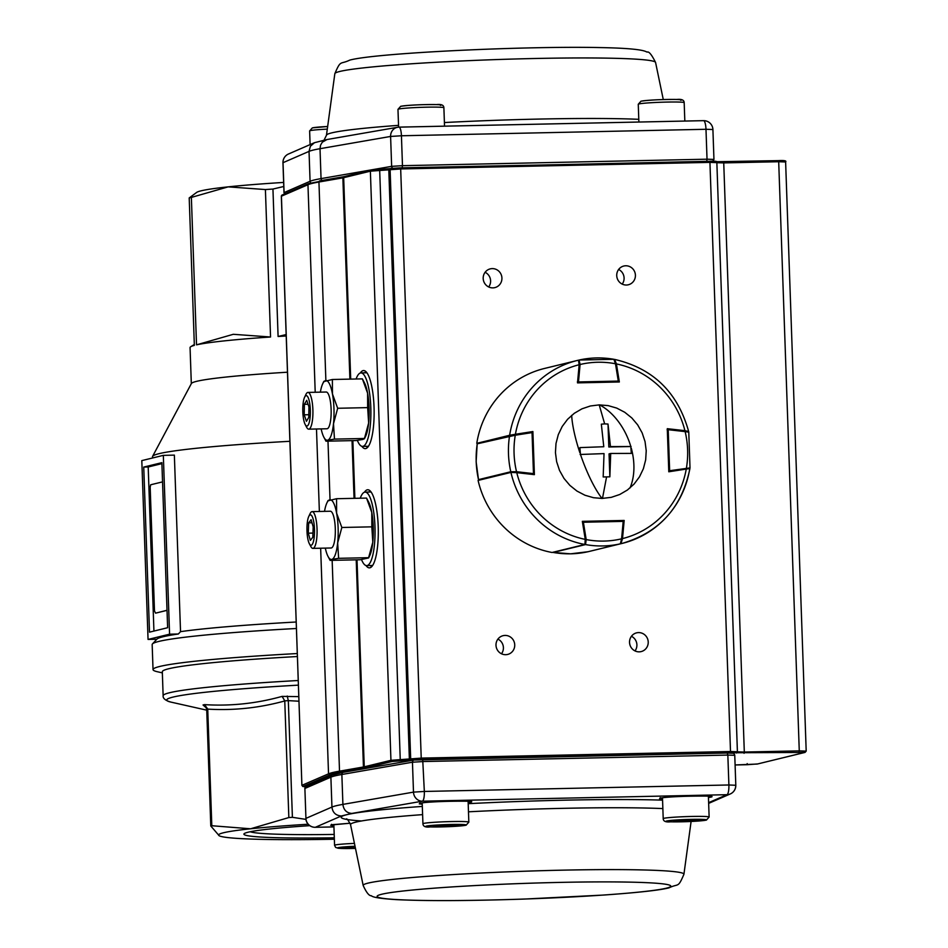 <?xml version="1.0" encoding="UTF-8"?>
<svg xmlns="http://www.w3.org/2000/svg" width="948" height="948" viewBox="0 0 948 948"><rect width="100%" height="100%" fill="white"/><g stroke="black" fill="none" stroke-linecap="round" stroke-linejoin="round"><path stroke-width="1.42" d="M297.305 653.539A220.54 11.732 178 0 0 153.031 669.608A220.54 11.732 178 0 0 157.522 671.777L162.345 672.867M153.031 669.608L152.166 644.545A220.54 11.732 -2 0 1 152.45 643.917A220.54 11.732 -2 0 1 296.428 628.488M298.81 696.626L282.077 696.389C256.47 703.535 230.613 706.272 204.519 704.625L203.038 704.98L205.609 706.521L206.711 709.282L210.788 825.981A173.211 9.219 -2 0 1 211.286 825.85A173.211 9.219 -2 0 1 211.807 825.732L250.568 828.789A160.804 8.556 178 0 0 223.55 832.747A160.804 8.556 178 0 0 219.296 835.804A160.804 8.556 178 0 0 220.232 836.195A160.804 8.556 178 0 0 283.061 839.644A160.804 8.556 178 0 0 334.36 839.217M334.194 834.43A130.149 6.92 -2 0 1 250.201 831.751M309.783 825.661A135.481 7.205 178 0 0 244.442 833.482A135.481 7.205 178 0 0 334.312 837.795M203.038 704.98L206.451 708.002M167.026 610.358L155.591 613.155L154.488 611.01L150.175 487.213L150.661 484.784L162.535 481.88M155.591 613.155L167.026 610.263M282.077 696.389L284.767 700.868A173.211 9.219 -2 0 1 288.322 700.631L287.232 696.057M206.711 709.282A173.211 9.219 -2 0 1 207.209 709.163A173.211 9.219 -2 0 1 207.731 709.033L204.519 704.625M207.731 709.033L207.731 709.116C233.564 710.68 259.242 707.955 284.767 700.951L284.767 700.868M288.322 700.631L298.964 701.224M284.767 700.951L288.844 817.555A173.211 9.219 -2 0 1 292.399 817.318L288.322 700.714M292.399 817.318L305.931 819.392M211.807 825.732L207.731 709.116M308.171 824.239A160.804 8.556 178 0 0 250.568 828.789L288.844 817.555M219.213 835.769L210.788 825.981M298.241 680.51A211.345 11.246 178 0 0 169.668 692.715A211.345 11.246 178 0 0 163.139 695.737L162.309 671.741A211.345 11.246 -2 0 1 297.399 656.526M152.545 457.991L152.498 456.723A213.644 11.364 -2 0 1 152.592 456.367A213.644 11.364 -2 0 1 289.887 441.294M163.329 455.36L169.573 634.188L148.054 639.438L141.809 460.61L163.329 455.36L174.361 455.123L180.535 631.652A213.644 11.364 -2 0 1 296.203 622.006M283.784 186.483L272.941 189.055L278.096 336.493A172.299 9.16 -2 0 1 286.213 335.983M272.941 189.055A172.299 9.16 178 0 0 265.404 189.553L270.547 337.002L233.303 334.3L196.52 344.847A172.299 9.16 -2 0 1 270.547 337.002M265.404 189.553L228.16 186.863L191.366 197.409L196.52 344.847M191.366 197.409A172.299 9.16 178 0 0 189.209 197.931L194.352 345.38A172.299 9.16 -2 0 0 190.773 346.707A172.299 9.16 -2 0 0 190.062 347.584L191.318 383.656M152.592 456.367L191.401 383.513A172.299 9.16 -2 0 1 287.481 372.209M161.907 463.631L148.196 466.985L153.931 631.072M143.74 467.08L161.871 462.66L167.63 627.718L149.511 632.15L143.74 467.08L148.196 466.985M180.535 631.652L178.343 633.999A215.943 11.483 178 0 0 156.882 639.177L152.45 643.917M169.573 634.188L178.343 633.999M148.054 639.438L156.811 639.248M189.209 197.931L196.817 192.302A160.804 8.556 -2 0 1 228.16 186.863A160.804 8.556 -2 0 1 283.642 182.431M286.166 334.549L278.096 336.493M635.006 650.92A9.646 9.338 76.3 0 0 631.427 636.286M501.504 653.765A9.646 9.338 76.3 0 0 497.937 639.118M488.694 286.948A9.646 9.338 76.3 0 0 485.127 272.301M622.196 284.104A9.646 9.338 76.3 0 0 618.617 269.469M492.913 287.872A9.646 9.338 76.3 0 0 501.836 277.029A9.646 9.338 76.3 0 0 490.294 268.865A9.646 9.338 76.3 0 0 492.913 287.872M626.403 285.028A9.646 9.338 76.3 0 0 635.326 274.185A9.646 9.338 76.3 0 0 623.784 266.033A9.646 9.338 76.3 0 0 626.403 285.028M639.213 651.845A9.646 9.338 76.3 0 0 648.136 641.014A9.646 9.338 76.3 0 0 636.594 632.849A9.646 9.338 76.3 0 0 639.213 651.845M505.722 654.689A9.646 9.338 76.3 0 0 514.646 643.846A9.646 9.338 76.3 0 0 503.104 635.681A9.646 9.338 76.3 0 0 505.722 654.689M360.299 373.014A39.058 9.693 88.8 0 1 363.582 370.55A39.058 9.693 88.8 0 1 374.045 407.237A39.058 9.693 88.8 0 1 365.241 448.641A39.058 9.693 88.8 0 1 361.852 446.307M367.445 447.551A39.058 9.693 88.8 0 1 366.378 446.318M364.459 492.225A39.058 9.693 88.8 0 1 367.753 489.761A39.058 9.693 88.8 0 1 378.205 526.46A39.058 9.693 88.8 0 1 369.412 567.852A39.058 9.693 88.8 0 1 366.011 565.529M371.616 566.762A39.058 9.693 88.8 0 1 370.538 565.529M368.973 492.036A39.058 9.693 88.8 0 1 369.993 490.756M364.814 372.825A39.058 9.693 88.8 0 1 365.833 371.545M357.349 440.37A36.759 9.125 -91.2 0 0 362.527 446.401A36.759 9.125 -91.2 0 0 363.025 446.33A36.759 9.125 -91.2 0 0 370.834 408.446A36.759 9.125 -91.2 0 0 360.963 372.896A36.759 9.125 -91.2 0 0 360.465 372.967A36.759 9.125 -91.2 0 0 356.104 378.999M361.52 559.581A36.759 9.125 -91.2 0 0 366.686 565.612A36.759 9.125 -91.2 0 0 367.196 565.541A36.759 9.125 -91.2 0 0 375.005 527.657A36.759 9.125 -91.2 0 0 365.122 492.119A36.759 9.125 -91.2 0 0 364.625 492.178A36.759 9.125 -91.2 0 0 360.264 498.21M534.399 474.64L516.767 472.661A89.598 86.659 76.3 0 0 585.26 539.388L582.345 521.341L624.175 520.452L622.516 538.594A89.598 86.659 76.3 0 0 686.257 469.059L668.79 471.784L667.285 428.686L684.918 430.665A89.598 86.659 76.3 0 0 616.425 363.937L619.34 381.985L577.51 382.874L579.157 364.731A89.598 86.659 76.3 0 0 515.416 434.267L532.894 431.541L534.399 474.64M624.175 520.452L623.405 520.642M585.26 539.388L584.904 544.472A94.184 91.103 -103.7 0 1 510.936 472.412L478.088 480.423A94.184 91.103 -103.7 0 0 552.056 552.483L584.904 544.472M510.936 472.412L516.767 472.661M532.006 431.755L532.894 431.541M515.416 434.267L509.633 435.274A94.184 91.103 -103.7 0 1 577.379 360.441A94.184 91.103 -103.7 0 1 578.47 360.181L579.157 364.731M477.685 443.143L509.633 435.274M616.425 363.937L614.636 359.411C653.113 368.381 677.773 392.377 688.615 431.376L688.414 431.482M688.485 431.47L684.918 430.665M686.257 469.059L689.777 468.608A94.184 91.103 -103.7 0 1 622.042 543.441A94.184 91.103 -103.7 0 1 620.952 543.702L588.104 551.7M620.952 543.702L622.516 538.594M476.785 443.285A94.184 91.103 -103.7 0 1 544.531 368.452L578.47 360.181M689.919 468.561C681.944 507.559 659.322 532.527 622.042 543.441L589.194 551.452A94.184 91.103 -103.7 0 1 588.104 551.712M686.34 469.059L686.423 468.099A89.598 86.659 76.3 0 0 685.143 431.613L668.21 429.705L668.079 428.851L685.025 430.748L688.627 432.11L685.143 431.613L685.025 430.748L687.845 431.399M667.321 429.752L668.21 429.705L669.644 470.718L690.014 467.909L688.769 432.039M585.307 539.72L586.184 539.566L585.544 544.579L553.205 552.459L570.672 553.822A94.184 91.103 76.3 0 0 588.044 551.724L620.324 543.844L621.604 538.82L622.291 538.95L621.011 543.05M614.612 360.062L616.176 363.665L615.489 363.759L613.877 359.292L616.176 363.665L618.973 380.989L618.286 381.084L615.489 363.759A89.598 86.659 76.3 0 0 580.081 364.506L579.181 364.447M613.877 359.292A94.184 91.103 -103.7 0 0 596.422 357.941A94.184 91.103 -103.7 0 0 579.11 360.039A0.924 0.889 76.3 0 0 579.074 360.039L580.081 364.506L578.493 381.937L618.286 381.084L618.155 382.008M510.131 435.203L477.982 443.048A0.924 0.889 76.3 0 0 477.911 443.06L510.19 435.191A0.924 0.889 76.3 0 1 510.261 435.168L514.883 434.374L515.262 435.227L477.188 443.83L477.911 443.06A0.924 0.889 76.3 0 0 477.247 443.806A94.184 91.103 76.3 0 0 476.204 461.759A94.184 91.103 76.3 0 0 478.503 479.641L510.782 471.76L516.53 471.713L516.304 472.614M477.188 443.83L476.133 461.795L478.503 479.641A0.924 0.889 76.3 0 0 478.906 480.221M511.221 472.365A0.924 0.889 76.3 0 1 510.782 471.76A94.184 91.103 -103.7 0 1 508.484 453.879A94.184 91.103 -103.7 0 1 509.538 435.926A0.924 0.889 76.3 0 1 510.19 435.191L531.674 431.755L532.041 432.608L515.262 435.227A89.598 86.659 76.3 0 0 516.53 471.713L533.475 473.621L532.041 432.608L532.729 432.632L534.162 473.644L533.25 474.51M599.207 404.891L604.67 423.886L601.34 424.183L603.781 446.733L579.868 447.61L580.472 454.471A55.02 12.881 70.3 0 0 602.039 498.435L611.294 497.344L619.731 494.501L627.398 490.021L634.094 484.049L639.473 476.868L643.396 468.679L645.671 459.851L646.228 450.727L645.043 441.602L642.163 432.904L637.684 424.894L631.806 417.938L624.732 412.262L616.721 408.09L608.142 405.614L599.207 404.891L590.391 405.981L581.954 408.825L574.287 413.304L567.591 419.277L562.211 426.458L558.289 434.646L556.002 443.474L555.445 452.599L556.642 461.723L559.51 470.409L564.001 478.432L569.878 485.388L576.953 491.064L584.963 495.235L593.531 497.712L602.039 498.435M599.634 404.891A55.02 37.339 68.4 0 1 630.811 446.52L631.321 453.393L610.702 453.464L609.86 476.82L603.177 476.963L604.03 453.606L580.105 454.483M603.781 446.733L579.868 447.61M609.86 476.82L609.054 453.867L610.702 453.464M631.084 446.52L608.817 446.994L608.012 424.04L610.465 446.591L631.084 446.52M604.67 423.886L608.012 424.04M610.465 446.591L608.817 446.994M602.478 498.435L606.53 477.117M325.306 548.11A29.862 7.406 -91.2 0 0 328.044 556.44L330.117 560.375L360.121 559.758L368.642 557.934L369.767 555.552A29.862 7.406 -91.2 0 0 372.801 542.209L368.618 557.685L338.626 558.325L337.654 542.955A29.862 7.406 -91.2 0 0 336.611 513.152L341.837 527.479L337.654 542.955A29.862 7.406 -91.2 0 1 331.8 559.415L338.626 558.325M328.044 500.793L336.552 498.719L366.532 498.079L368.63 502.037A29.862 7.406 88.8 0 1 371.77 512.406A29.862 7.406 88.8 0 1 372.801 542.209L371.829 526.839L341.837 527.479M336.552 498.719L336.611 513.152A29.862 7.406 -91.2 0 0 329.714 499.809A29.862 7.406 -91.2 0 0 326.894 502.926A29.862 7.406 -91.2 0 0 324.524 511.363M366.532 498.079L371.77 512.406L371.829 526.839M330.129 560.398L331.8 559.415A29.862 7.406 -91.2 0 1 328.044 556.44M331.397 547.956A18.379 4.562 -91.2 0 0 332.784 546.676A18.379 4.562 -91.2 0 0 335.319 529.517A18.379 4.562 -91.2 0 0 332.061 512.477A18.379 4.562 -91.2 0 0 330.117 511.268M321.147 428.899A29.862 7.406 -91.2 0 0 323.872 437.229L325.97 441.187L355.95 440.547L362.788 439.457L364.47 438.711L365.596 436.341A29.862 7.406 -91.2 0 0 368.642 422.998L364.459 438.474L334.466 439.114L333.495 423.744A29.862 7.406 -91.2 0 0 332.452 393.941L337.678 408.268L333.495 423.744A29.862 7.406 -91.2 0 1 327.629 440.204L334.466 439.114M323.884 381.57L332.381 379.496L362.373 378.868L364.459 382.826A29.862 7.406 88.8 0 1 367.599 393.195A29.862 7.406 88.8 0 1 368.642 422.998L367.658 407.628L337.678 408.268M332.381 379.496L332.452 393.941A29.862 7.406 -91.2 0 0 325.555 380.598A29.862 7.406 -91.2 0 0 322.735 383.703A29.862 7.406 -91.2 0 0 320.365 392.152M362.373 378.868L367.599 393.195L367.658 407.628M325.97 441.187L327.629 440.204A29.862 7.406 -91.2 0 1 323.872 437.229M327.238 428.733A18.379 4.562 -91.2 0 0 328.624 427.465A18.379 4.562 -91.2 0 0 331.148 410.294A18.379 4.562 -91.2 0 0 327.901 393.266A18.379 4.562 -91.2 0 0 325.946 392.057M306.346 425.877A15.204 3.768 -91.2 0 0 310.351 412.913A15.204 3.768 -91.2 0 0 306.785 395.766A15.204 3.768 -91.2 0 0 304.604 397.236A15.204 3.768 -91.2 0 0 302.791 410.899A15.204 3.768 -91.2 0 0 305.185 424.479A15.204 3.768 -91.2 0 0 306.346 425.877M305.185 424.479L306.666 427.299A18.379 4.562 -91.2 0 0 308.076 428.982A18.379 4.562 -91.2 0 0 308.728 429.16A18.379 4.562 -91.2 0 0 312.923 412.001A18.379 4.562 -91.2 0 0 308.61 392.591A18.379 4.562 -91.2 0 0 307.946 392.413A18.379 4.562 -91.2 0 0 305.967 394.356L304.604 397.236M308.775 417.345L308.93 406.834L306.725 400.317L304.355 404.298L304.213 414.809L306.417 421.327L308.775 417.345M308.811 414.714L304.213 414.809M308.041 404.227L304.355 404.298M310.186 544.863A15.204 3.768 -91.2 0 0 314.475 533.404A15.204 3.768 -91.2 0 0 311.276 515.214A15.204 3.768 -91.2 0 0 308.764 516.447A15.204 3.768 -91.2 0 0 306.962 530.122A15.204 3.768 -91.2 0 0 309.344 543.702A15.204 3.768 -91.2 0 0 310.186 544.863M309.344 543.702L310.837 546.51A18.379 4.562 -91.2 0 0 311.856 547.92A18.379 4.562 -91.2 0 0 312.899 548.371A18.379 4.562 -91.2 0 0 317.082 532.006A18.379 4.562 -91.2 0 0 313.16 512.086A18.379 4.562 -91.2 0 0 312.117 511.624A18.379 4.562 -91.2 0 0 310.138 513.579L308.764 516.447M312.804 537.243L313.184 526.898L311.11 519.694L308.657 522.834L308.278 533.179L310.351 540.384L312.804 537.243M312.959 533.072L308.278 533.179M311.987 522.763L308.657 522.834M354.303 846.789L354.351 848.057L344.823 847.891L355.133 846.742M354.351 848.057L355.393 848.01M449.257 824.89L433.165 826.336L455.502 825.862L458.785 825.056L449.257 824.89M442.645 825.222L442.692 826.502M455.478 824.997L455.502 825.862M689.552 819.783L699.079 819.949L695.796 820.755L673.459 821.229L689.552 819.783M695.761 819.89L695.796 820.755M682.939 820.115L682.987 821.383M206.735 710.159L170.924 702.101A207.944 11.056 -2 0 1 173.129 697.064A207.944 11.056 -2 0 1 298.407 685.143M663.28 99.564L655.578 62.485A160.473 8.532 -2 0 0 514.266 59.013A160.473 8.532 -2 0 0 339.787 71.467A160.473 8.532 -2 0 0 334.834 73.683L326.468 135.232A170.984 9.101 -2 0 1 331.741 132.874A170.984 9.101 -2 0 1 398.527 125.361M310.79 182.834A2.192 2.169 66.5 0 1 310.079 181.293L309.036 151.384L283.025 162.689L284.08 192.598L310.079 181.293A190.667 10.144 -2 0 1 314.309 179.978A190.667 10.144 -2 0 1 321.052 178.615L320.009 148.706A190.667 10.144 178 0 0 313.267 150.068A190.667 10.144 178 0 0 309.036 151.384L310.399 146.241L314.475 142.698L288.465 154.014A9.184 9.089 66.5 0 0 283.025 162.689L283.037 162.819M444.411 122.541A170.984 9.101 -2 0 1 638.786 119.318M399.096 127.139L703.404 120.669A9.184 2.275 -91.2 0 1 703.535 120.657L398.978 127.127A9.184 2.275 -91.2 0 0 398.847 127.151A9.184 8.556 80.1 0 0 397.591 127.269A9.184 8.556 80.1 0 0 390.6 136.441L320.009 148.706L320.543 145.186L322.296 142.188L327.013 139.522L314.475 142.698M322.083 180.452A2.192 2.038 -99.9 0 1 321.052 178.615L391.643 166.35L390.6 136.441L401.431 135.765L402.473 165.675L707.03 159.193L705.987 129.284L401.431 135.765A9.184 2.275 -91.2 0 0 398.978 127.127A9.184 9.184 0 0 0 397.591 127.269L327.013 139.522M284.507 194.008L284.08 192.598A2.192 2.169 66.5 0 0 284.601 193.961M392.745 168.234A2.192 2.038 -99.9 0 1 391.643 166.35L402.473 165.675L402.201 167.808M706.758 161.326L707.03 159.193L713.951 159.43L712.908 129.52L705.987 129.284A9.184 2.275 -91.2 0 0 703.535 120.657A9.184 9.184 0 0 1 712.908 129.52L712.825 129.592M757.701 763.934L747.486 764.692L747.178 763.59L747.51 764.692L735.103 764.965L757.239 764.052L804.805 752.439L730.256 752.759L421.268 759.336L392.128 761.469L365.43 767.987A24.15 1.28 -2 0 1 364.589 768.153L340.652 772.324A191.792 10.203 178 0 0 333.957 773.675A191.792 10.203 178 0 0 329.738 774.99L303.194 786.437L301.985 785.288L328.529 773.841A192.965 10.262 -2 0 1 332.772 772.525A192.965 10.262 -2 0 1 339.514 771.162L363.44 766.991A22.977 1.221 178 0 0 364.245 766.825L390.943 760.32L421.516 758.092L730.505 751.515L709.934 162.381L400.945 168.945L370.372 171.173L343.674 177.691A22.977 1.221 -2 0 1 342.868 177.857L318.943 182.016A192.965 10.262 178 0 0 312.2 183.391A192.965 10.262 178 0 0 307.958 184.706L281.331 196.224L301.902 785.359L281.414 196.153A1.173 1.161 -113.3 0 1 282.113 195.039L308.657 183.592A1.173 1.161 -113.3 0 0 307.958 184.706L315.21 392.259M421.268 759.336L400.637 167.843L715.621 161.504M737.425 751.847L744.31 752.048L723.739 162.902L716.854 162.712M737.402 751.717L716.854 162.606L709.934 162.381L709.614 161.267C715.752 160.947 718.169 161.397 716.854 162.606L737.414 751.776A1.173 1.173 -132.4 0 1 736.276 752.996M744.062 753.293L744.31 752.048L799.271 750.875L778.699 161.729L723.739 162.902L723.419 161.8L778.367 160.627L778.699 161.729L785.619 161.966L806.191 751.1L799.271 750.875L799.022 752.12M329.738 774.99L328.529 773.841L320.649 548.205M319.369 511.47L316.49 428.994M340.652 772.324A1.173 1.102 -99.9 0 1 339.514 771.162L332.156 560.351M330.034 499.738L327.984 441.14M325.875 380.515L318.943 182.016A1.173 1.102 -99.9 0 1 319.997 180.831L343.614 176.719M364.589 768.153A1.173 1.102 -99.9 0 1 363.44 766.991L356.211 559.841M354.054 498.34L352.04 440.63M349.895 379.129L342.868 177.857A1.173 1.102 -99.9 0 1 343.923 176.66M365.43 767.987A1.173 1.138 -103.7 0 1 364.245 766.825L357.017 559.83M354.872 498.328L352.857 440.607M350.701 379.105L343.674 177.691A1.173 1.138 -103.7 0 1 344.776 176.494M400.293 760.865L379.65 169.372L389.569 168.708M392.128 761.469A1.173 1.138 76.3 0 1 390.943 760.32L370.372 171.173A1.173 1.138 76.3 0 1 371.237 170L389.699 168.673A1.173 1.102 80.1 0 0 388.799 169.846L409.37 758.993A1.173 1.102 80.1 0 0 410.52 760.154M411.823 759.929A1.173 1.102 80.1 0 1 410.674 758.767L390.102 169.621A1.173 1.102 80.1 0 1 391.003 168.448L709.614 161.267M730.256 752.759L730.505 751.515L737.425 751.752L737.023 752.688M400.637 167.843L391.169 168.436A1.173 1.102 80.1 0 0 391.003 168.448L389.699 168.673A1.173 1.102 80.1 0 1 389.865 168.661L390.849 168.483M716.415 161.717L778.391 160.627C784.304 160.307 786.71 160.745 785.619 161.966M778.403 160.627L784.15 160.947M308.657 183.592L344.539 176.518L371.237 170A1.173 1.138 76.3 0 1 371.474 169.976L379.65 169.372M303.194 786.437L305.647 786.721L302.839 786.508L301.902 785.359M757.239 764.052L805.042 752.404A1.173 1.138 -103.7 0 1 804.805 752.439M668.079 428.851A0.924 0.924 0 0 0 667.961 428.84L685.001 430.759M669.596 471.654L669.644 470.718L668.755 470.765M668.767 471.405A0.924 0.889 76.3 0 0 669.371 471.689M667.096 429.788L668.067 428.851L667.096 429.788M552.862 552.281A0.924 0.889 76.3 0 0 553.253 552.459A94.184 91.103 76.3 0 0 570.708 553.81L588.033 551.724A0.924 0.889 76.3 0 0 588.056 551.712A0.924 0.889 76.3 0 0 588.08 551.712L620.336 543.832A94.184 91.103 -103.7 0 1 602.987 545.941A94.184 91.103 -103.7 0 1 585.544 544.579A0.924 0.889 76.3 0 1 585.082 544.353M620.324 543.844A0.924 0.889 76.3 0 0 620.336 543.832L622.291 538.95L623.879 521.53A0.924 0.924 0 0 0 622.943 520.535L583.139 521.376L622.931 520.535L623.192 521.388L583.387 522.241L586.184 539.566A89.598 86.659 76.3 0 0 621.604 538.82L623.192 521.388L623.879 521.53L622.267 538.938M582.51 522.384L583.387 522.241L583.139 521.376A0.924 0.889 76.3 0 0 582.416 521.779M623.855 521.424L622.931 520.535M616.141 363.676L618.973 380.989A0.924 0.924 0 0 1 618.392 381.997A0.924 0.889 76.3 0 0 618.937 381.001M578.351 382.85L578.493 381.937L577.605 381.878M578.292 382.909L577.379 381.89M533.534 474.545A0.924 0.924 0 0 0 534.162 473.644L532.729 432.632A0.924 0.889 76.3 0 0 531.674 431.755L514.894 434.374M534.139 473.656L533.167 474.581M571.668 415.354A55.02 12.881 70.3 0 0 579.88 452.741M631.309 448.262A55.02 37.339 68.4 0 1 630.005 487.971M443.889 107.764A22.977 1.221 178 0 0 423.768 107.254A22.977 1.221 178 0 0 398.681 109.044A22.977 1.221 178 0 0 397.97 109.376L400.696 106.306C409.5 105.05 421.422 104.47 436.483 104.588C441.341 104.055 443.806 105.11 443.889 107.764L444.529 126.167M401.253 106.235A20.216 1.078 -2 0 1 425.818 104.6A20.216 1.078 -2 0 1 440.417 105.406M638.976 103.936A22.977 1.221 -2 0 1 664.062 102.147A22.977 1.221 -2 0 1 684.183 102.657C684.101 100.002 681.624 98.948 676.765 99.469C661.716 99.362 649.783 99.943 640.99 101.199L638.265 104.256A22.977 1.221 -2 0 1 638.976 103.936M680.711 100.298A20.216 1.078 178 0 0 666.112 99.493A20.216 1.078 178 0 0 641.547 101.128M310.103 144.606L309.629 130.931A22.977 1.221 -2 0 1 310.34 130.599A22.977 1.221 -2 0 1 327.297 129.129M309.629 130.931L312.354 127.873L327.653 126.499A20.216 1.078 178 0 0 312.911 127.802M333.85 824.476L334.573 845.308A22.977 1.221 -2 0 1 335.284 844.976A22.977 1.221 -2 0 1 354.434 843.4M355.038 846.28A20.216 1.078 178 0 0 338.045 847.678A20.216 1.078 178 0 0 355.476 848.401L338.4 848.294L335.639 847.429L334.573 845.308M468.111 801.309L468.833 822.141A22.977 1.221 178 0 0 448.712 821.632A22.977 1.221 178 0 0 423.626 823.421A22.977 1.221 178 0 0 422.926 823.753L422.192 802.909M426.399 826.111A20.216 1.078 -2 0 1 450.964 824.476A20.216 1.078 -2 0 1 465.551 825.281A20.216 1.078 -2 0 1 440.998 826.917A20.216 1.078 -2 0 1 426.399 826.111M663.92 818.314A22.977 1.221 -2 0 1 689.006 816.524A22.977 1.221 -2 0 1 709.128 817.034L706.402 820.103C697.61 821.359 685.688 821.928 670.627 821.821C665.769 822.354 663.292 821.288 663.209 818.634A22.977 1.221 -2 0 1 663.92 818.314M705.845 820.174A20.216 1.078 178 0 0 691.246 819.368A20.216 1.078 178 0 0 666.693 821.004A20.216 1.078 178 0 0 681.28 821.809A20.216 1.078 178 0 0 705.845 820.174M422.725 759.49L727.258 753.008L414.418 760A2.192 2.038 80.1 0 0 412.451 762.216L413.494 792.125L342.903 804.39A190.667 10.144 178 0 0 336.161 805.753A190.667 10.144 178 0 0 331.942 807.068L305.931 818.373L304.889 788.463L330.888 777.159L331.942 807.068C332.665 812.626 335.817 815.588 341.363 815.979L351.803 813.431L422.381 801.179L726.938 794.697L708.63 802.66M732.437 753.233L727.282 753.008M331.539 824.298L331.208 824.985L350.108 823.22L332.215 824.713L330.686 825.305L333.897 825.803M708.452 797.529L710.834 797.126C720.729 795.052 666.859 796.202 660.104 798.204L659.559 798.761L662.534 799.128M468.158 802.636L470.54 802.233C480.435 800.171 426.576 801.309 419.81 803.312L419.277 803.868L422.239 804.236M363.179 885.479A160.473 8.532 -2 0 1 368.132 883.109A160.473 8.532 -2 0 1 544.069 870.62A160.473 8.532 -2 0 1 683.923 874.281C677.82 888.584 678.815 883.098 669.004 887.849C661.905 889.686 644.936 892.115 603.438 895.066L524.386 899.06C468.857 900.92 426.055 901.098 395.968 899.605C380.871 898.621 372.671 897.341 371.391 895.753C369.139 895.99 366.402 892.566 363.179 885.479L350.547 824.665A170.984 9.101 -2 0 1 355.808 822.141A170.984 9.101 -2 0 1 422.607 814.628M422.322 806.428A180.037 9.575 178 0 0 346.778 814.699A180.037 9.575 178 0 0 361.508 820.98M333.862 824.772A25.264 1.339 -2 0 1 332.653 824.653M469.319 801.404A25.264 1.339 -2 0 1 468.122 801.617M422.204 803.217A25.264 1.339 -2 0 1 420.995 803.086M709.614 796.296A25.264 1.339 -2 0 1 708.417 796.498M662.498 798.109A25.264 1.339 -2 0 1 661.289 797.979M343.828 772.265A2.192 2.038 80.1 0 0 343.531 772.288L332.191 775.085A2.192 2.169 -113.5 0 0 330.888 777.159A190.667 10.144 -2 0 1 335.118 775.843A190.667 10.144 -2 0 1 341.861 774.48L342.903 804.39C343.603 809.947 346.577 812.969 351.803 813.431M468.478 811.808A170.984 9.101 -2 0 1 662.865 808.585M381.689 894.26A146.893 7.809 -2 0 1 560.161 882.398A146.893 7.809 -2 0 1 666.207 888.217A146.893 7.809 -2 0 1 487.734 900.079A146.893 7.809 -2 0 1 381.689 894.26M662.569 800.148A180.037 9.575 178 0 0 468.194 803.679M304.889 788.606L305.931 818.373A9.184 9.089 -113.5 0 0 315.352 827.296A9.184 2.275 88.8 0 1 315.222 827.308L333.933 826.917L315.352 827.296L341.363 815.979M341.861 774.48L412.451 762.216L423.282 761.54L727.839 755.07L728.894 784.98L424.337 791.45L422.701 759.478L414.122 760.023L343.531 772.288A2.192 2.038 80.1 0 0 341.861 774.48M304.806 788.535L304.889 788.463A2.192 2.169 -113.5 0 1 306.18 786.402L304.806 788.535M424.337 791.45L413.494 792.125A9.184 8.556 -99.9 0 0 422.381 801.179A9.184 2.275 88.8 0 0 424.337 791.45M708.654 803.371L730.292 793.95A9.184 9.089 -113.5 0 0 735.731 785.276L728.894 784.98A9.184 2.275 88.8 0 1 726.938 794.697A9.184 9.089 -113.5 0 0 730.292 793.95A9.184 9.184 0 0 0 735.802 785.205L734.759 755.295L727.839 755.07L727.258 753.008C731.749 752.155 734.25 752.925 734.759 755.295M305.849 818.444A9.184 9.184 0 0 0 315.222 827.308A9.184 2.275 88.8 0 1 315.091 827.296M170.924 702.101L170.924 702.101C165.402 700.525 162.807 698.403 163.139 695.737M194.328 344.503L190.773 346.707M326.468 135.232L324.098 140.067M655.578 62.485C651.703 54.688 648.894 51.228 647.129 52.104C645.15 51.346 642.483 48.324 599.409 47.566C524.173 45.942 375.479 52.97 349.753 60.115C339.941 64.867 340.948 59.38 334.834 73.683M283.997 192.669L282.954 162.76A9.184 9.184 0 0 1 288.465 154.014M712.576 161.563L713.951 159.43M282.113 195.039L281.331 196.224M716.107 161.658L723.419 161.8M805.042 752.404L806.191 751.1M360.963 372.896L366.912 372.777M362.527 446.401L368.476 446.271M365.122 492.119L371.071 491.988M366.686 565.612L372.635 565.482M689.22 468.691L690.014 467.897M667.961 428.84A0.924 0.924 0 0 0 667.759 428.875L667.285 428.982M583.139 521.376A0.924 0.924 0 0 0 582.949 521.4L582.38 521.542M579.098 360.039L613.996 359.292M532.729 432.632A0.924 0.924 0 0 0 531.674 431.755M326.894 502.926L328.032 500.544M322.735 383.703L323.861 381.333M398.598 127.151L397.97 109.376M326.989 428.769L308.728 429.16M326.207 392.022L307.946 392.413M331.148 547.991L312.899 548.371M330.366 511.233L312.117 511.624M684.823 121.048L684.183 102.657M638.881 122.031L638.265 104.256M468.833 822.141L466.108 825.21C457.339 826.466 445.37 827.047 430.191 826.929C425.486 827.497 423.069 826.431 422.926 823.753M708.405 796.202L709.128 817.034M662.486 797.801L663.209 818.634M710.692 795.858L711.071 796.521C718.596 795.799 670.343 795.739 660.294 798.18L660.175 797.624M470.398 800.977L470.789 801.629C478.313 800.906 430.048 800.847 420 803.288L419.893 802.731M350.547 824.665C348.26 820.15 346.826 818.266 346.257 819.013L346.281 819.013M683.923 874.281L691.104 821.466M332.191 775.085L306.18 786.402"/></g></svg>
